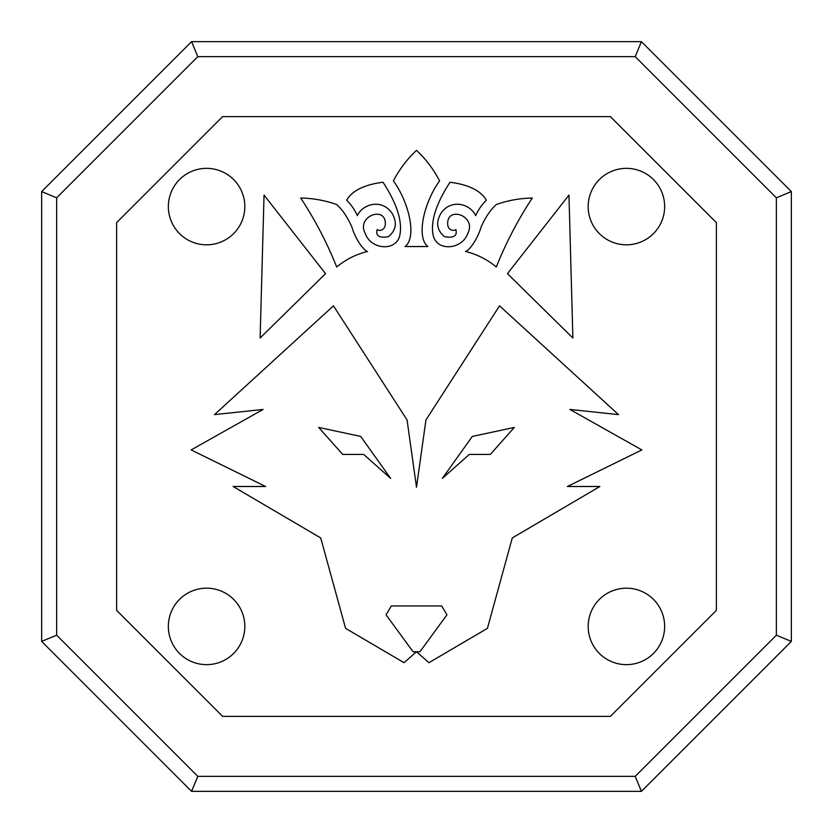 <?xml version="1.0" encoding="UTF-8"?>
<svg xmlns="http://www.w3.org/2000/svg" width="833" height="833" viewBox="0 0 833 833"><rect width="100%" height="100%" fill="white"/><g stroke="black" fill="none" stroke-linecap="round" stroke-linejoin="round"><path stroke-width="1.25" d="M641.41 41.65L191.59 41.65L41.65 191.59L41.65 641.41L191.59 791.35L641.41 791.35L791.35 641.41L791.35 191.59L641.41 41.65L191.59 41.65L41.65 191.59L41.65 641.41L191.59 791.35L641.41 791.35L791.35 641.41L791.35 191.59L641.41 41.65L635.204 56.644L776.356 197.796L791.35 191.59M244.819 626.416A38.235 38.235 0 0 1 187.467 659.528A38.235 38.235 0 0 1 187.467 593.304A38.235 38.235 0 0 1 244.819 626.416M664.651 206.584A38.235 38.235 0 0 1 607.299 239.696A38.235 38.235 0 0 1 607.299 173.472A38.235 38.235 0 0 1 664.651 206.584M244.819 206.584A38.235 38.235 0 0 1 187.467 239.696A38.235 38.235 0 0 1 187.467 173.472A38.235 38.235 0 0 1 244.819 206.584M664.651 626.416A38.235 38.235 0 0 1 607.299 659.528A38.235 38.235 0 0 1 607.299 593.304A38.235 38.235 0 0 1 664.651 626.416M393.426 180.917C409.597 203.325 416.844 237.79 405.057 246.537L427.943 246.537C416.156 237.79 423.403 203.325 439.574 180.917A111.028 111.028 0 0 0 416.5 150.357A111.028 111.028 0 0 0 393.426 180.917M507.453 273.661L572.885 338.021L568.96 195.109L507.453 273.661M260.115 338.021L325.547 273.661L264.04 195.109L260.115 338.021M475.685 215.643A49.428 49.428 0 0 1 486.326 200.253C479.287 187.363 459.889 183.406 449.976 182.271C435.836 204.064 430.276 221.911 433.285 235.822C437.419 251.951 462.2 249.359 467.636 233.698C476.507 217.465 451.746 207.261 448.102 219.922C445.53 230.689 454.412 231.532 455.828 229.512C457.556 235.864 453.798 238.259 444.53 236.687C436.544 229.908 435.544 221.817 441.521 212.415C451.986 198.598 470.416 204.085 475.685 215.643M346.674 200.253A49.428 49.428 0 0 1 357.315 215.643C362.584 204.085 381.014 198.598 391.479 212.415C397.456 221.817 396.456 229.908 388.47 236.687C379.202 238.259 375.444 235.864 377.172 229.512C378.588 231.532 387.47 230.689 384.898 219.922C381.254 207.261 356.493 217.465 365.364 233.698C370.8 249.359 395.581 251.951 399.715 235.822C402.724 221.911 397.164 204.064 383.024 182.271C373.111 183.406 353.713 187.363 346.674 200.253M360.679 436.43L390.667 478.413L363.677 454.422L342.686 454.422L318.695 427.433L360.679 436.43M490.314 454.422L469.323 454.422L442.333 478.413L472.321 436.43L514.305 427.433L490.314 454.422M425.944 419.936L416.5 487.19L407.056 419.936L333.46 305.836L214.487 414.626L263.113 409.44L191.142 449.924L265.633 486.503L233.125 486.503L320.715 537.941L345.58 628.353L404.036 662.683L416.5 651.77L428.964 662.683L487.42 628.353L512.285 537.941L599.875 486.503L567.367 486.503L641.858 449.924L569.887 409.44L618.513 414.626L499.54 305.836L425.944 419.936M419.915 651.77L413.085 651.77L386.064 614.858L391.291 605.955L441.709 605.955L446.936 614.858L419.915 651.77M776.356 197.796L776.356 635.204L791.35 641.41M776.356 635.204L635.204 776.356L641.41 791.35M635.204 776.356L197.796 776.356L191.59 791.35M197.796 776.356L56.644 635.204L41.65 641.41M56.644 635.204L56.644 197.796L41.65 191.59M56.644 197.796L197.796 56.644L191.59 41.65M222.64 116.62L610.36 116.62L716.38 222.64L716.38 610.36L610.36 716.38L222.64 716.38L116.62 610.36L116.62 222.64L222.64 116.62M532.297 198.025A114.902 114.902 0 0 0 496.312 204.512C490.481 209.781 485.42 217.278 481.12 226.982C478.09 237.686 470.156 249.983 465.48 251.472A76.365 76.365 0 0 1 496.312 266.997A384.086 384.086 0 0 1 532.297 198.025M367.52 251.472C362.844 249.983 354.91 237.686 351.88 226.982C347.58 217.278 342.519 209.781 336.688 204.512A114.902 114.902 0 0 0 300.703 198.025A384.086 384.086 0 0 1 336.688 266.997A76.365 76.365 0 0 1 367.52 251.472M197.796 56.644L635.204 56.644"/></g></svg>
